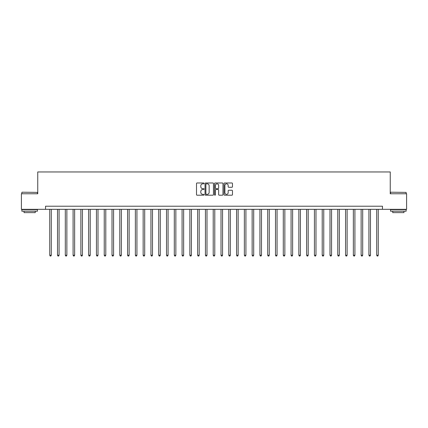 <?xml version="1.0" encoding="UTF-8"?>
<svg xmlns="http://www.w3.org/2000/svg" width="428" height="428" viewBox="0 0 428 428"><rect width="100%" height="100%" fill="white"/><g stroke="black" fill="none" stroke-linecap="round" stroke-linejoin="round"><path stroke-width="0.64" d="M204.033 183.403A0.428 0.428 0 0 0 203.605 182.975L197.11 182.975A0.61 0.61 0 0 0 196.5 183.585L196.5 194.59A0.61 0.61 0 0 0 197.11 195.2L203.605 195.2A0.428 0.428 0 0 0 204.033 194.772A0.428 0.428 0 0 0 203.605 194.344L202.765 194.344A1.958 1.958 0 0 1 200.812 192.391L200.812 191.471A1.958 1.958 0 0 1 202.765 189.518L203.605 189.518A0.428 0.428 0 0 0 204.033 189.09A0.428 0.428 0 0 0 203.605 188.662L202.765 188.662A1.958 1.958 0 0 1 200.812 186.704L200.812 185.789A1.958 1.958 0 0 1 202.765 183.831L203.605 183.831A0.428 0.428 0 0 0 204.033 183.403M231.864 187.282A0.61 0.61 0 0 0 232.479 186.672L232.479 183.585A0.61 0.61 0 0 0 231.864 182.975L224.652 182.975A0.61 0.61 0 0 0 224.042 183.585L224.042 194.59A0.61 0.61 0 0 0 224.652 195.2L231.864 195.2A0.61 0.61 0 0 0 232.479 194.59L232.479 190.861A0.61 0.61 0 0 0 231.864 190.251L228.777 190.251A0.61 0.61 0 0 0 228.167 190.861L228.167 192.712A1.637 1.637 0 0 1 226.53 194.344A1.637 1.637 0 0 1 224.898 192.712L224.898 185.468A1.637 1.637 0 0 1 226.53 183.831A1.637 1.637 0 0 1 228.167 185.468L228.167 186.672A0.61 0.61 0 0 0 228.777 187.282L231.864 187.282M45.534 209.329L21.4 209.329L21.4 193.761L37.75 193.761L37.75 171.96L390.25 171.96L390.25 193.761L406.6 193.761L406.6 209.329L382.466 209.329L382.466 206.216L45.534 206.216L45.534 209.329L382.466 209.329M213.465 183.585A0.61 0.61 0 0 0 212.855 182.975L205.638 182.975A0.61 0.61 0 0 0 205.028 183.585L205.028 194.59A0.61 0.61 0 0 0 205.638 195.2L212.855 195.2A0.61 0.61 0 0 0 213.465 194.59L213.465 183.585M215.145 182.975L222.362 182.975A0.61 0.61 0 0 1 222.972 183.585L222.972 194.59A0.61 0.61 0 0 1 222.362 195.2L219.275 195.2A0.61 0.61 0 0 1 218.66 194.59L218.66 190.128A0.61 0.61 0 0 0 218.05 189.518L216.001 189.518A0.61 0.61 0 0 0 215.391 190.128L215.391 194.772A0.428 0.428 0 0 1 214.963 195.2A0.428 0.428 0 0 1 214.535 194.772L214.535 183.585A0.61 0.61 0 0 1 215.145 182.975M206.312 183.831A0.428 0.428 0 0 0 205.884 184.259L205.884 193.916A0.428 0.428 0 0 0 206.312 194.344L207.2 194.344A1.958 1.958 0 0 0 209.153 192.391L209.153 185.789A1.958 1.958 0 0 0 207.2 183.831L206.312 183.831M218.66 185.495A1.637 1.637 0 0 0 217.028 183.863A1.637 1.637 0 0 0 215.391 185.495L215.391 188.047A0.61 0.61 0 0 0 216.001 188.662L218.05 188.662A0.61 0.61 0 0 0 218.66 188.047L218.66 185.495M49.739 209.329L49.739 255.227L51.296 255.227L51.296 209.329M51.296 255.227L50.825 256.04L50.204 256.04L49.739 255.227M57.523 209.329L57.523 255.227L59.08 255.227L59.08 209.329M59.08 255.227L58.615 256.04L57.989 256.04L57.523 255.227M65.307 209.329L65.307 255.227L66.864 255.227L66.864 209.329M66.864 255.227L66.399 256.04L65.773 256.04L65.307 255.227M73.092 209.329L73.092 255.227L74.649 255.227L74.649 209.329M74.649 255.227L74.183 256.04L73.557 256.04L73.092 255.227M80.876 209.329L80.876 255.227L82.433 255.227L82.433 209.329M82.433 255.227L81.967 256.04L81.347 256.04L80.876 255.227M22.053 192.204L37.439 192.391L22.053 192.204M29.65 211.197L21.865 211.197L21.865 209.64L37.439 209.64L37.439 211.197L29.65 211.197M35.257 211.197L35.257 212.63L24.048 212.63L24.048 211.197M390.748 192.204L406.135 192.391L390.748 192.204M398.35 211.197L390.561 211.197L390.561 209.64L406.135 209.64L406.135 211.197L398.35 211.197M403.952 211.197L403.952 212.63L392.744 212.63L392.744 211.197M88.66 209.329L88.66 255.227L90.217 255.227L90.217 209.329M90.217 255.227L89.752 256.04L89.131 256.04L88.66 255.227M96.444 209.329L96.444 255.227L98.007 255.227L98.007 209.329M98.007 255.227L97.536 256.04L96.915 256.04L96.444 255.227M104.234 209.329L104.234 255.227L105.791 255.227L105.791 209.329M105.791 255.227L105.32 256.04L104.7 256.04L104.234 255.227M112.018 209.329L112.018 255.227L113.575 255.227L113.575 209.329M113.575 255.227L113.104 256.04L112.484 256.04L112.018 255.227M119.803 209.329L119.803 255.227L121.359 255.227L121.359 209.329M121.359 255.227L120.894 256.04L120.268 256.04L119.803 255.227M127.587 209.329L127.587 255.227L129.144 255.227L129.144 209.329M129.144 255.227L128.678 256.04L128.052 256.04L127.587 255.227M135.371 209.329L135.371 255.227L136.928 255.227L136.928 209.329M136.928 255.227L136.462 256.04L135.837 256.04L135.371 255.227M143.155 209.329L143.155 255.227L144.712 255.227L144.712 209.329M144.712 255.227L144.247 256.04L143.626 256.04L143.155 255.227M150.94 209.329L150.94 255.227L152.496 255.227L152.496 209.329M152.496 255.227L152.031 256.04L151.41 256.04L150.94 255.227M158.729 209.329L158.729 255.227L160.286 255.227L160.286 209.329M160.286 255.227L159.815 256.04L159.195 256.04L158.729 255.227M166.513 209.329L166.513 255.227L168.07 255.227L168.07 209.329M168.07 255.227L167.599 256.04L166.979 256.04L166.513 255.227M174.298 209.329L174.298 255.227L175.855 255.227L175.855 209.329M175.855 255.227L175.389 256.04L174.763 256.04L174.298 255.227M182.082 209.329L182.082 255.227L183.639 255.227L183.639 209.329M183.639 255.227L183.173 256.04L182.547 256.04L182.082 255.227M189.866 209.329L189.866 255.227L191.423 255.227L191.423 209.329M191.423 255.227L190.958 256.04L190.332 256.04L189.866 255.227M197.65 209.329L197.65 255.227L199.207 255.227L199.207 209.329M199.207 255.227L198.742 256.04L198.121 256.04L197.65 255.227M205.435 209.329L205.435 255.227L206.992 255.227L206.992 209.329M206.992 255.227L206.526 256.04L205.905 256.04L205.435 255.227M213.219 209.329L213.219 255.227L214.781 255.227L214.781 209.329M214.781 255.227L214.31 256.04L213.69 256.04L213.219 255.227M221.009 209.329L221.009 255.227L222.565 255.227L222.565 209.329M222.565 255.227L222.095 256.04L221.474 256.04L221.009 255.227M228.793 209.329L228.793 255.227L230.35 255.227L230.35 209.329M230.35 255.227L229.879 256.04L229.258 256.04L228.793 255.227M236.577 209.329L236.577 255.227L238.134 255.227L238.134 209.329M238.134 255.227L237.668 256.04L237.042 256.04L236.577 255.227M244.361 209.329L244.361 255.227L245.918 255.227L245.918 209.329M245.918 255.227L245.453 256.04L244.827 256.04L244.361 255.227M252.146 209.329L252.146 255.227L253.702 255.227L253.702 209.329M253.702 255.227L253.237 256.04L252.611 256.04L252.146 255.227M259.93 209.329L259.93 255.227L261.487 255.227L261.487 209.329M261.487 255.227L261.021 256.04L260.401 256.04L259.93 255.227M267.714 209.329L267.714 255.227L269.271 255.227L269.271 209.329M269.271 255.227L268.805 256.04L268.185 256.04L267.714 255.227M275.504 209.329L275.504 255.227L277.06 255.227L277.06 209.329M277.06 255.227L276.59 256.04L275.969 256.04L275.504 255.227M283.288 209.329L283.288 255.227L284.845 255.227L284.845 209.329M284.845 255.227L284.374 256.04L283.753 256.04L283.288 255.227M291.072 209.329L291.072 255.227L292.629 255.227L292.629 209.329M292.629 255.227L292.164 256.04L291.538 256.04L291.072 255.227M298.856 209.329L298.856 255.227L300.413 255.227L300.413 209.329M300.413 255.227L299.948 256.04L299.322 256.04L298.856 255.227M306.641 209.329L306.641 255.227L308.197 255.227L308.197 209.329M308.197 255.227L307.732 256.04L307.106 256.04L306.641 255.227M314.425 209.329L314.425 255.227L315.982 255.227L315.982 209.329M315.982 255.227L315.516 256.04L314.896 256.04L314.425 255.227M322.209 209.329L322.209 255.227L323.766 255.227L323.766 209.329M323.766 255.227L323.3 256.04L322.68 256.04L322.209 255.227M329.993 209.329L329.993 255.227L331.556 255.227L331.556 209.329M331.556 255.227L331.085 256.04L330.464 256.04L329.993 255.227M337.783 209.329L337.783 255.227L339.34 255.227L339.34 209.329M339.34 255.227L338.869 256.04L338.248 256.04L337.783 255.227M345.567 209.329L345.567 255.227L347.124 255.227L347.124 209.329M347.124 255.227L346.653 256.04L346.033 256.04L345.567 255.227M353.351 209.329L353.351 255.227L354.908 255.227L354.908 209.329M354.908 255.227L354.443 256.04L353.817 256.04L353.351 255.227M361.136 209.329L361.136 255.227L362.693 255.227L362.693 209.329M362.693 255.227L362.227 256.04L361.601 256.04L361.136 255.227M368.92 209.329L368.92 255.227L370.477 255.227L370.477 209.329M370.477 255.227L370.011 256.04L369.385 256.04L368.92 255.227M376.704 209.329L376.704 255.227L378.261 255.227L378.261 209.329M378.261 255.227L377.796 256.04L377.175 256.04L376.704 255.227M21.865 193.761L21.865 192.391M25.418 209.64L25.418 209.329M33.887 209.64L33.887 209.329M37.439 193.761L37.439 192.391M390.561 193.761L390.561 192.391M394.113 209.64L394.113 209.329M402.582 209.64L402.582 209.329M406.135 193.761L406.135 192.391"/></g></svg>
